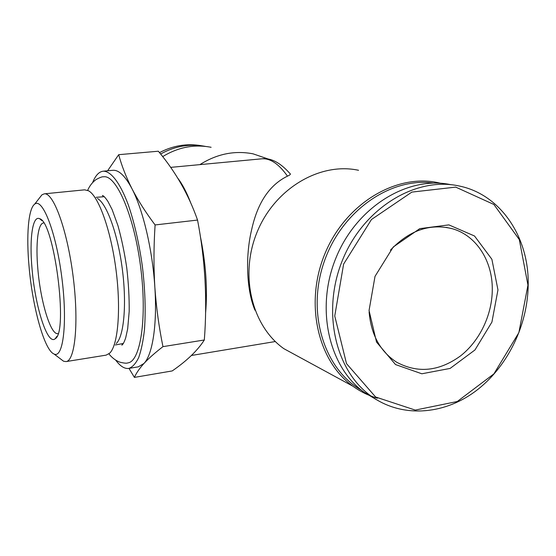 <?xml version="1.0" encoding="UTF-8"?>
<svg xmlns="http://www.w3.org/2000/svg" width="556" height="556" viewBox="0 0 556 556"><rect width="100%" height="100%" fill="white"/><g stroke="black" fill="none" stroke-linecap="round" stroke-linejoin="round"><path stroke-width="0.83" d="M255.009 310.255C246.655 291.059 245.106 256.691 251.639 229.732C257.518 202.815 269.472 184.953 287.48 176.148C278.792 163.853 270.181 158.078 261.661 158.821C270.758 157.64 280.168 162.533 289.891 173.5C291.052 174.014 290.246 174.897 287.48 176.148M199.903 164.625C216.937 153.88 234.653 150.287 253.049 153.831L268.882 159.245M162.658 156.639C178.149 147.173 194.301 144.053 211.113 147.291M160.594 154.019C175.112 145.999 190.096 143.462 205.539 146.409M159.482 152.629C173.069 145.547 187.052 143.246 201.418 145.728M527.95 285.103L518.873 332.627L493.916 373.854L457.289 401.502L415.262 410.085L375.606 396.998L346.506 363.624L334.747 315.989L343.622 264.093L371.45 219.523L411.85 192.098L455.712 187.115L493.888 204.476L519.311 239.587L527.95 285.103M497.961 289.898L491.914 322.084L474.956 349.967L450.11 368.419L421.851 373.785L395.531 364.569L376.523 342.072L369.052 310.505L375.015 276.367L393.252 246.996L419.78 228.641L448.859 224.881L474.518 236.001L491.879 259.27L497.961 289.898M528.2 284.589C527.839 325.927 506.898 368.121 474.838 391.709C442.791 415.172 401.286 417.924 371.019 396.046C334.844 370.275 321.396 310.074 343.01 258.894C364.319 207.583 416.034 176.44 459.013 185.961C500.741 194.329 529.041 237.238 528.2 284.589M376.572 399.757L364.347 392.425C328.506 366.897 315.092 307.482 336.359 256.955C357.313 206.29 408.396 175.446 451.027 184.703M361.56 390.305C324.141 369.219 306.425 313.007 324.023 262.182C341.287 211.245 390.242 177.003 433.193 183.07M377.482 398.214C368.697 395.698 360.503 391.695 352.914 386.212C317.518 361.039 304.243 302.659 325.156 253.154C345.769 203.517 396.094 173.43 438.149 182.709L440.595 183.265M300.344 357.64L283.845 348.668C251.611 325.906 239.17 274.525 257.407 231.365C275.38 188.081 320.27 161.97 358.55 170.289M205.574 313.327C207.666 289.252 205.887 263.391 200.236 235.758M190.632 202.606C186.601 192.23 182.312 184.092 177.774 178.177M155.096 224.944C145.776 212.538 138.076 200.487 131.994 188.776C126.108 177.058 121.674 165.695 118.685 154.686L158.335 151.218C175.599 171.769 188.672 194.718 197.547 220.065C205.185 259.708 207.444 299.684 204.323 339.987C197.609 350.495 186.899 360.809 172.207 370.935L134.406 377.392C136.22 373.187 139.41 368.552 143.969 363.464C148.716 358.349 155.048 352.747 162.964 346.645C159.009 327.421 156.299 307.565 154.839 287.091C153.609 266.748 153.699 246.03 155.096 224.944L197.547 220.065M390.43 250.158C409.411 230.247 430.122 223.123 452.549 228.787C476.416 235.57 492.533 261 492.289 289.335C492.255 314.772 479.745 340.946 460.347 356.048C438.955 371.457 417.73 373.514 396.664 362.213C380.297 351.587 371.109 334.837 369.101 311.965M162.964 346.645L204.323 339.987M128.992 368.392L134.406 377.392M118.685 154.686L107.607 170.782M32.046 268.805C35.111 306.523 47.496 345.901 55.211 338.708C68.569 332.439 54.147 221.378 39.629 218.73C32.456 215.054 29.294 239.24 32.046 268.805M29.044 266.449C32.456 306.849 44.348 350.405 54.071 354.026C63.294 358.815 67.7 322.258 61.744 276.853C55.906 231.435 42.305 197.22 34.611 204.205C28.28 208.861 26.229 235.82 29.044 266.449M60.319 358.766L63.565 361.226L66.032 361.588C75.192 360.948 79.063 321.743 72.989 275.394C67.019 229.037 53.258 192.119 44.237 193.842L41.95 194.822L39.441 198.026M66.032 361.588L106.12 355.138L109.622 353.234C117.976 345.582 121.201 309.588 116.002 269.806C110.866 230.017 98.551 196.039 88.522 190.784L84.644 189.832L44.237 193.842M116.287 343.497C123.939 336.352 126.914 304.229 122.306 268.986C117.754 233.742 106.676 203.447 97.453 198.492M115.28 344.977L123.383 343.469M104.319 196.706L96.098 197.317M108.893 353.873C111.923 357.696 115.516 360.448 119.679 362.109C124.016 363.214 126.726 363.471 127.804 362.894C140.487 361.775 147.354 318.122 140.592 266.616C133.975 215.089 116.176 174.633 103.631 176.794C102.436 176.516 99.885 177.454 95.973 179.63C92.379 182.305 89.599 185.878 87.646 190.354M115.69 360.121C120.207 366.223 124.586 368.989 128.818 368.419C132.502 367.148 135.789 363.541 138.68 357.591C141.266 350.315 143.198 340.988 144.47 329.611C145.839 310.818 145.137 289.739 142.371 266.38C139.076 243.09 134.371 222.539 128.248 204.719C120.047 182.729 110.846 171.005 103.201 171.192C98.961 171.721 95.437 175.515 92.623 182.57M128.818 368.419L138.326 366.835L143.969 363.464C152.573 354.61 157.369 324.398 154.839 287.091C152.525 249.971 142.989 209.751 131.994 188.776C125.211 175.939 118.817 169.782 112.799 170.303L103.201 171.192M43.646 222.928L43.542 222.935C37.884 223.317 35.591 244.202 37.85 269.014C40.477 301.241 50.631 335.289 57.921 333.635L58.026 333.614M371.019 396.046L364.347 392.425M352.914 386.212L283.845 348.668M261.661 158.821L170.622 167.377M275.317 341.537L191.452 355.472M452.549 228.787L445.995 227.334M54.071 354.026L63.565 361.226M34.611 204.205L41.95 194.822M122.904 343.671L121.834 345.144C122.897 344.664 124.183 342.246 125.684 337.888L127.678 328.77L129.187 311.436C129.333 297.828 128.526 283.331 126.768 267.943C124.516 252.765 121.59 238.698 117.983 225.757L112.138 209.612L107.913 201.425C105.369 197.651 103.534 195.663 102.394 195.476L103.805 196.636M41.992 220.669L39.629 218.73M57.004 336.227L55.211 338.708"/></g></svg>

